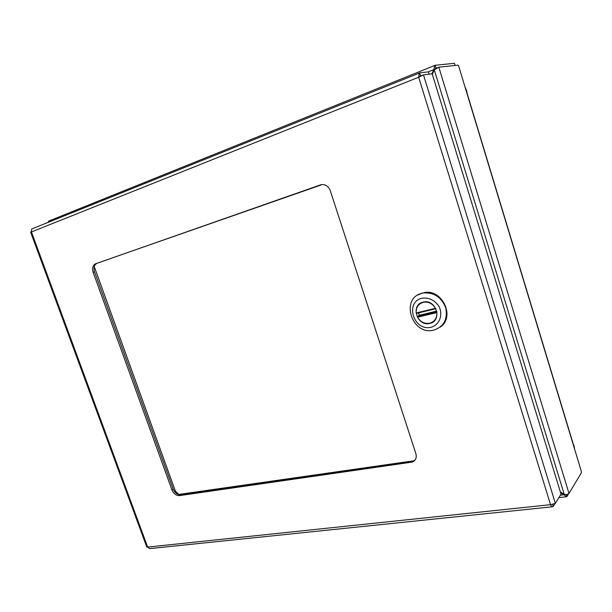<?xml version="1.0" encoding="UTF-8"?>
<svg xmlns="http://www.w3.org/2000/svg" width="612" height="612" viewBox="0 0 612 612"><rect width="100%" height="100%" fill="white"/><g stroke="black" fill="none" stroke-linecap="round" stroke-linejoin="round"><path stroke-width="0.92" d="M423.053 302.137L423.733 301.991C436.593 299.199 442.53 321.453 429.525 323.473C416.902 326.571 410.247 304.807 423.053 302.137L423.733 301.991C436.593 299.199 442.53 321.453 429.525 323.473C416.902 326.571 410.247 304.807 423.053 302.137M421.813 298.228C428.79 297.325 434.489 300.002 438.911 306.268C443.356 314.836 439.47 325.018 431.039 327.29C413.781 331.429 404.501 302.496 421.813 298.228C428.79 297.325 434.489 300.002 438.911 306.268C443.356 314.836 439.47 325.018 431.039 327.29C413.781 331.429 404.501 302.496 421.813 298.228M422.127 293.247C399.873 298.09 411.731 335.751 433.587 330.159C443.616 326.885 447.716 319.617 445.88 308.349C441.826 297.47 434.382 292.337 423.565 292.941L422.127 293.247C399.873 298.09 411.731 335.751 433.587 330.159C443.616 326.885 447.716 319.617 445.88 308.349C441.826 297.47 434.382 292.337 423.565 292.941L422.127 293.247M422.655 292.911L417.759 295.068L422.655 292.911M440.12 327.145C455.649 317.406 442.315 288.589 424.093 292.613C442.315 288.589 455.649 317.406 440.12 327.145M413.337 461.609L412.74 461.693M179.492 494.55L178.742 494.442L175.361 491.084L94.256 266.572M424.567 314.851L425.019 315.402M436.861 312.021L436.823 312.571C437.067 318.11 434.711 321.652 429.746 323.212L429.463 323.274C424.391 323.924 420.406 321.904 417.506 317.2L417.461 316.557L419.358 315.272L418.524 312.908M424.192 301.923L423.779 302.198C418.44 303.606 415.908 307.209 416.168 313L416.458 313.405L435.866 308.7M423.779 302.198C428.744 301.662 432.646 303.697 435.476 308.318L435.897 308.7M436.754 311.08L419.358 315.272M428.186 313.979L428.783 314.499M430.412 313.443L431.238 313.91M436.157 68.36L437.412 67.787L435.821 67.978M434.826 69.477L435.912 67.947L435.101 65.285L434.719 65.484L433.809 69.638L434.749 69.531M455.083 65.453L454.433 63.304L435.101 65.285M432.324 74.289L434.298 69.89L438.842 67.213L458.028 65.14L458.816 66.517L581.247 471.087L581.4 472.739L568.999 493.463C568.173 494.351 566.582 494.657 564.226 494.374L560.317 491.849M564.203 494.358L563.958 494.764L566.712 496.745L568.494 493.922M48.027 222.408L49.021 220.94M428.178 71.895L433.809 69.638L431.927 73.845M581.247 471.087L458.816 66.517M560.538 492.553L563.958 494.764L560.401 495.162M415.869 453.622C416.894 457.677 415.724 460.492 412.366 462.068L179.507 495.621C176.195 495.682 173.678 493.785 171.957 489.921L93.139 272.348C91.93 268.087 92.779 265.21 95.686 263.718L322.402 184.526C326.127 184.694 328.759 186.752 330.289 190.715L415.869 453.622M555.015 503.638L552.95 506.728C552.123 507.034 551.32 506.346 550.548 504.678L555.359 503.37L561.028 494.144L432.179 73.815L423.489 74.878L418.669 77.227L419.166 73.134L419.664 72.889L428.423 71.864L429.134 74.182M146.811 547.074L147.66 547.082L149.603 548.62L552.33 506.797M32.161 228.758L31.679 228.987L31.449 231.963L30.615 232.093L31.319 231.711M321.147 184.671L97.109 263.259C94.202 264.751 93.353 267.62 94.554 271.873L173.188 489.072C174.91 492.928 177.426 494.817 180.731 494.756L411.952 461.463L414.951 460.193M553.286 506.453L552.674 504.472M419.794 76.63L420.505 75.613L419.664 72.889M555.359 503.37L423.489 74.878L421.461 75.681M420.345 75.674L422.402 75.375M94.554 267.765L94.011 267.934M174.657 491.719L175.361 491.084M179.117 494.695L179.928 494.527M436.823 312.571L417.506 317.2M417.468 316.557L436.922 311.883L417.461 316.557M416.168 313L435.476 308.318M566.337 494.465L566.957 496.493M466.589 91.624L573.612 445.284M568.999 493.463L438.842 67.213M434.298 69.89L564.226 494.374M31.449 231.963L147.66 547.082L550.548 504.678L418.669 77.227L31.449 231.963M179.507 495.621L180.731 494.756M411.952 461.463L411.004 462.412M320.879 184.74L320.367 184.893M97.109 263.259L95.686 263.718M94.554 271.873L93.139 272.348M173.188 489.072L171.957 489.921M423.565 292.941L424.093 292.613L423.565 292.941M414.508 460.698L178.742 494.442M466.872 91.578L465.38 87.623M574.538 448.351L573.796 444.985M48.532 221.169L434.719 65.484M566.154 496.806L558.909 497.594M30.615 232.093L146.834 547.143M419.166 73.134L31.679 228.987M412.366 462.068L413.314 461.119M425.248 315.348L424.782 314.798"/></g></svg>
